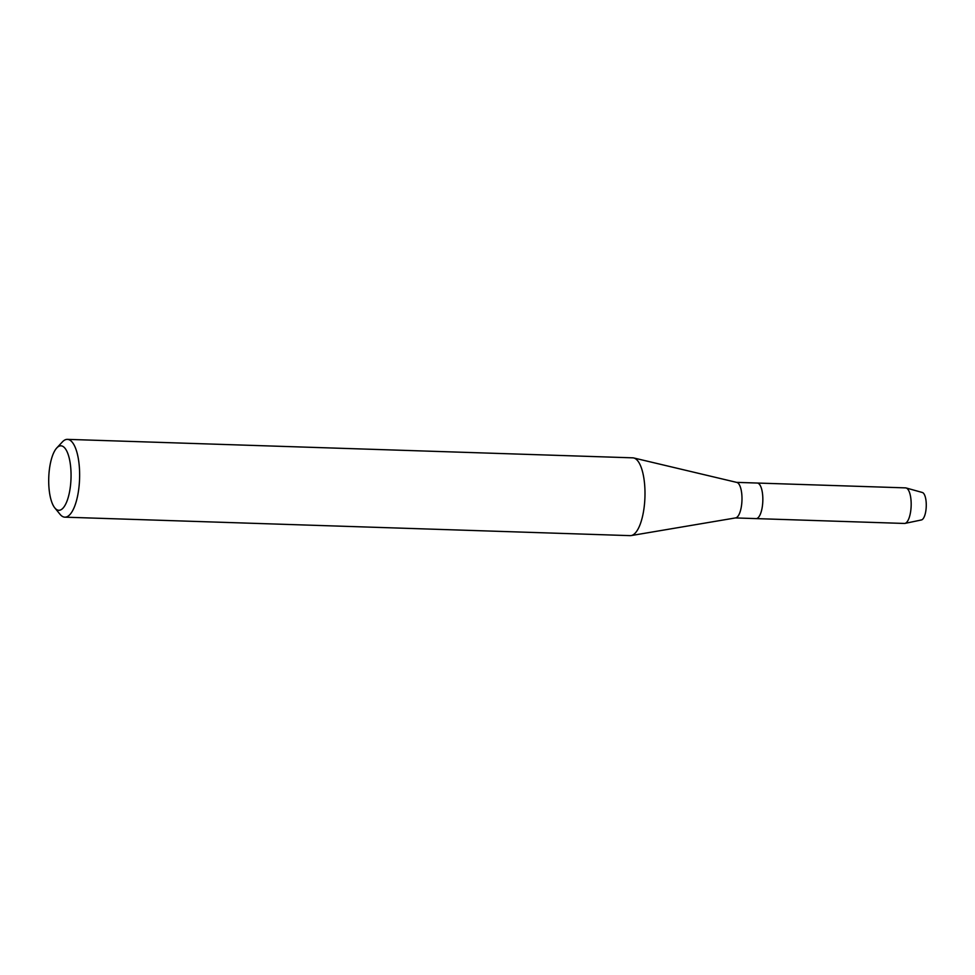 <?xml version="1.0" encoding="UTF-8"?>
<svg xmlns="http://www.w3.org/2000/svg" width="975" height="975" viewBox="0 0 975 975"><rect width="100%" height="100%" fill="white"/><g stroke="black" fill="none" stroke-linecap="round" stroke-linejoin="round"><path stroke-width="1.46" d="M757.002 483.052A17.794 6.143 91.9 0 1 757.258 483.039A17.794 6.143 91.9 0 1 757.514 483.064A17.794 6.143 91.9 0 1 762.803 501.394A17.794 6.143 91.9 0 1 756.1 518.602A17.794 6.143 91.9 0 1 755.844 518.578M56.769 447.952L62.376 441.931A38.927 13.443 91.9 0 1 67.409 439.359L632.775 457.836A38.927 13.443 91.9 0 1 633.336 457.884A38.927 13.443 91.9 0 1 633.713 457.957A38.927 13.443 91.9 0 1 644.938 497.177A38.927 13.443 91.9 0 1 631.178 535.567A38.927 13.443 91.9 0 1 630.24 535.641L64.862 517.164A38.927 13.443 91.9 0 1 64.301 517.116A38.927 13.443 91.9 0 1 60.011 514.276L54.807 507.902A32.248 11.139 91.9 0 1 48.75 477.701A32.248 11.139 91.9 0 1 56.769 447.952A32.248 11.139 91.9 0 1 61.401 445.867A32.248 11.139 91.9 0 1 70.956 479.773A32.248 11.139 91.9 0 1 58.366 510.254A32.248 11.139 91.9 0 1 54.807 507.902M67.409 439.359A38.927 13.443 91.9 0 1 67.97 439.42A38.927 13.443 91.9 0 1 79.548 479.517A38.927 13.443 91.9 0 1 64.862 517.164M736.649 482.381A17.794 6.143 91.9 0 1 736.82 482.418A17.794 6.143 91.9 0 1 741.963 500.346A17.794 6.143 91.9 0 1 735.662 517.896L631.178 535.567M905.336 487.89A17.794 6.143 91.9 0 1 905.592 487.878A17.794 6.143 91.9 0 1 905.848 487.902A17.794 6.143 91.9 0 1 906.104 487.963A17.794 6.143 91.9 0 1 911.15 505.867A17.794 6.143 91.9 0 1 904.946 523.404L921.436 519.955A13.784 4.765 91.9 0 0 926.25 506.366A13.784 4.765 91.9 0 0 922.338 492.485A13.784 4.765 91.9 0 0 922.143 492.448A13.784 4.765 91.9 0 1 926.226 506.939A13.784 4.765 91.9 0 1 920.839 519.967M905.592 487.878L757.258 483.039A17.794 6.143 91.9 0 1 757.514 483.064A17.794 6.143 91.9 0 1 762.803 501.394A17.794 6.143 91.9 0 1 756.1 518.602L735.455 517.932M904.946 523.404A17.794 6.143 91.9 0 1 904.434 523.453L756.1 518.602M757.258 483.039L736.612 482.369M736.82 482.418L633.713 457.957M922.338 492.485L906.104 487.963"/></g></svg>
